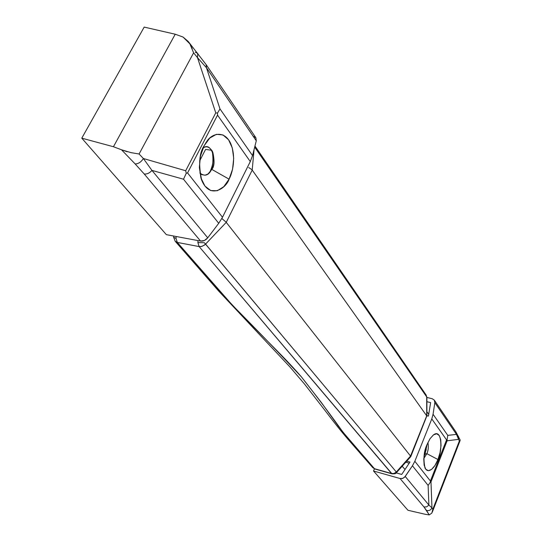 <?xml version="1.0" encoding="UTF-8"?>
<svg xmlns="http://www.w3.org/2000/svg" width="542" height="542" viewBox="0 0 542 542"><rect width="100%" height="100%" fill="white"/><g stroke="black" fill="none" stroke-linecap="round" stroke-linejoin="round"><path stroke-width="0.81" d="M199.829 172.986L201.848 174.646L205.12 175.215L208.02 173.968L210.1 171.489C212.931 167.16 213.643 160.324 212.234 150.988C213.941 158.013 213.23 164.849 210.1 171.489L211.746 169.361C217.193 164.734 212.389 140.541 203.04 148.027C206.658 145.574 209.896 146.936 212.755 152.099C214.578 159.795 214.239 165.554 211.746 169.361L229.083 179.165L211.746 169.361L210.194 171.828C207.498 175.791 204.043 176.177 199.822 172.979M204.151 145.696L206.739 141.482C211.387 133.827 224.002 129.572 230.533 143.142C236.508 156.902 232.504 173.034 229.083 179.165L232.559 169.212L233.697 158.298L232.308 147.986L228.575 139.782L222.999 134.958L216.393 134.321L209.761 138.075L204.151 145.696L200.479 156.015L199.354 167.383L200.94 177.966L204.951 186.089L210.709 190.547L217.308 190.73L223.744 186.712L229.083 179.165C226.305 188.142 209.815 199.842 201.732 180.29C198.345 164.849 199.151 153.318 204.151 145.696M192.193 48.59L189.896 43.882L183.033 37.039L175.229 34.221L144.192 27.1L175.229 34.221L113.441 146.733L81.781 138.169L144.192 27.1L81.781 138.169L166.367 234.659L200.587 241.075L204.395 240.499L207.735 237.823L218.731 223.297L222.498 217.261L250.282 161.57L222.498 217.261L187.559 172.932L217.532 115.134L250.282 161.57L252.538 155.574L256.285 140.805L255.878 137.749L253.236 136.245M205.581 149.423L199.659 160.879L205.581 149.423L211.827 150.29L205.581 149.423M188.203 41.429L183.033 37.039L175.229 34.221L113.441 146.733L121.503 149.782L135.175 163.969L121.503 149.782L113.441 146.733L81.781 138.169L166.367 234.659L200.587 241.075L144.253 174.016L135.175 163.969C138.44 163.84 141.177 162.024 143.379 158.521L139.091 154.003L193.609 52.831L197.498 57.655L215.763 112.844L185.682 170.737L143.379 158.521L151.936 170.398L183.521 179.219L218.731 223.297L207.735 237.823L151.936 170.398L183.521 179.219L218.731 223.297L222.498 217.261L187.559 172.932L186.252 173.271L183.521 179.219L186.252 173.271L185.682 170.737L143.379 158.521L139.091 154.003L193.609 52.831L197.498 57.655L215.763 112.844L217.471 113.109L217.532 115.134L250.282 161.57L252.538 155.574L219.991 108.928L206.475 67.764L256.285 140.805L252.538 155.574L219.991 108.928L217.471 113.109L219.991 108.928L206.475 67.764L197.498 57.655L206.475 67.764L256.285 140.805L255.899 137.79L206.163 64.647L206.475 67.764L206.156 64.64L188.203 41.429L189.896 43.882L193.609 52.831M130.968 152.62L139.091 154.003L130.968 152.62L121.503 149.782L127.262 151.767M195.303 52.283L197.755 53.326L197.498 57.655L197.755 53.326M200.587 241.075C203.277 241.38 205.662 240.296 207.735 237.823L151.936 170.398C149.653 173.047 147.092 174.253 144.253 174.016L200.587 241.075M144.253 174.016C147.092 174.253 149.653 173.047 151.936 170.398L143.379 158.521C141.177 162.024 138.44 163.84 135.175 163.969L144.253 174.016M186.252 173.271L187.559 172.932L217.532 115.134L217.471 113.109L215.763 112.844L185.682 170.737L186.252 173.271M209.408 172.742L210.1 171.489M173.636 237.227L176.021 238.466L176.164 236.495L176.021 238.466L177.315 242.43L225.736 297.897L241.712 314.977L273.771 347.449C285.478 359.244 294.685 369.048 301.386 376.853L321.372 402.543L337.991 425.694L346.772 436.838L374.468 468.701L392.029 473.844L199.138 246.583L177.315 242.43L199.138 246.583L197.877 242.592L204.348 242.728L396.317 471.994L394.088 473.457L391.913 473.613L374.468 468.701L342.903 432.076C331.189 415.565 317.348 397.157 301.386 376.853C281.44 355.403 258.48 331.541 232.498 305.275L177.315 242.43L175.181 241.231L177.315 242.43L176.021 238.466L173.636 237.227L173.718 236.034M426.879 397.618L426.71 415.849L410.538 456.066L396.317 471.994L396.629 472.434L395.992 473.091L396.629 472.434L396.317 471.994L410.538 456.066L226.238 222.355L252.206 170.08L426.71 415.849L410.538 456.066L226.238 222.355L205.194 244.489L201.976 246.373L199.138 246.583L391.568 473.532L394.088 473.457L396.317 471.994L205.581 244.103L226.238 222.355L252.206 170.08L426.71 415.849L426.696 396.913L254.679 147.126L426.696 396.913L426.134 395.016L426.893 397.523M198.026 240.594L197.877 242.592L198.026 240.594M254.062 149.565L252.206 170.08L254.062 149.565M248.703 167.553L251.718 169.504M221.834 218.534L225.946 222.003M222.911 219.3L221.827 218.541M204.348 242.728L197.877 242.592L199.138 246.583L201.482 246.508L204.348 245.18L205.581 244.103L204.348 242.728M410.789 456.594L426.385 417.096M396.568 472.516L410.761 456.662L410.551 456.079M410.782 456.621L410.436 456.757M173.636 237.274L175.181 241.231L218.534 290.905L289.753 366.758L304.577 384.115L324.55 409.874C334.536 422.997 340.545 430.578 348.12 439.399L372.727 467.597L374.942 469.02L392.029 473.844C394.569 473.904 395.917 473.633 396.08 473.024L396.622 472.509M425.043 454.121L427.11 444.338L425.043 454.121L426.872 453.661L423.81 458.451L426.872 453.661L437.943 459.528C436.208 465.158 428.918 475.463 425.05 468.051C423.173 459.237 423.803 451.472 426.94 444.758L424.759 451.886L423.776 459.074L424.135 465.178L425.782 469.257L428.431 470.7L431.669 469.338L435.009 465.409L437.943 459.528L440.057 452.577L441.032 445.571L440.727 439.548L439.176 435.402L436.595 433.769L433.363 434.955L429.969 438.803L426.94 444.758L430.118 438.58L433.62 434.765C442.76 428.065 442.096 453.288 437.943 459.528L426.872 453.661C428.322 450.578 428.675 446.859 427.923 442.489C428.675 446.859 428.322 450.578 426.872 453.661L425.043 454.121L423.993 456.425M434.338 400.186L455.978 432.001L456.486 434.393L447.78 435.375L447.13 439.44L447.78 435.375L433.058 414.278L431.778 418.925L446.567 439.894L447.13 439.44L447.116 440.802L458.6 439.352L456.486 434.393L434.84 402.659L456.486 434.393L447.78 435.375L433.058 414.278L434.84 402.659L434.338 400.186L432.198 398.716L426.893 397.435L432.198 398.716L434.318 400.152L434.84 402.659L433.058 414.278L431.778 418.925L414.84 461.276L431.778 418.925L446.567 439.894L430.416 481.032L414.84 461.276L412.442 465.781L405.226 476.465L402.909 478.342L400.071 478.525L373.54 471.005L407.963 510.279L425.592 514.365L407.963 510.279L373.54 471.005L374.427 468.837L373.54 471.005L400.071 478.525L423.986 506.994L400.071 478.525L402.503 478.484L404.684 477.136L412.442 465.781L428.119 485.408L428.898 505.069L405.226 476.465L428.898 505.069L431.954 507.847L430.992 481.879L447.116 440.802L458.6 439.352L459.359 440.978L432.814 509.284L431.954 507.847L430.992 481.879L430.334 482.211L430.416 481.032L414.84 461.276L412.442 465.781L428.119 485.408L430.334 482.211L428.119 485.408L428.898 505.069L426.696 506.845L423.986 506.994L429.237 514.9L425.592 514.365L429.237 514.9L431.859 513.084L429.237 514.9L426.52 510.456C428.986 510.998 430.802 510.13 431.954 507.847L428.898 505.069L426.696 506.845L423.986 506.994L426.52 510.456C428.986 510.998 430.802 510.13 431.954 507.847L432.814 509.284L432.32 512.102M428.431 416.073L430.633 402.611L426.893 401.703L430.633 402.611L428.431 416.073L426.906 415.694L428.431 416.073M396.236 472.895L401.717 474.44L409.976 462.035L406.757 461.147L409.976 462.035L401.717 474.44L396.236 472.895M409.278 463.186L405.795 462.231L409.278 463.186M455.971 432.001L458.6 439.352L458.566 436.54L458.6 439.352L459.359 440.978L460.172 440.389L459.359 440.978L432.814 509.284L431.859 513.084M455.978 432.008L460.178 440.036M447.13 439.44L446.567 439.894L430.416 481.032L430.334 482.211L430.992 481.879L447.116 440.802L447.13 439.44M426.344 449.982L425.504 448.966L426.344 449.982M405.057 469.487L402.184 466.276L405.057 469.487M428.824 414.244L426.9 411.784L428.824 414.244M206.739 141.482L205.764 142.898M201.732 180.29L201.177 178.738M426.906 416.331L426.893 397.476L426.134 395.023L254.957 146.022M425.05 468.051L424.874 467.671M460.172 440.389L432.414 511.844"/></g></svg>
